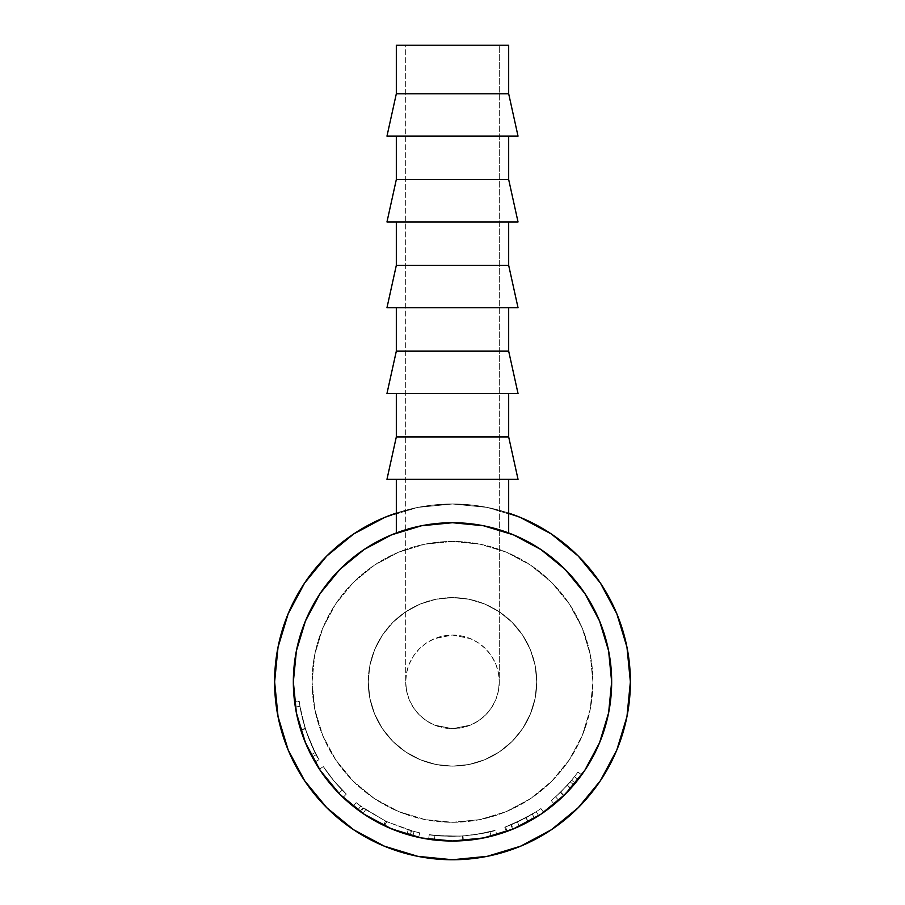 <?xml version="1.0" encoding="UTF-8"?>
<svg xmlns="http://www.w3.org/2000/svg" width="905" height="905" viewBox="0 0 905 905"><rect width="100%" height="100%" fill="white"/><g stroke="black" fill="none" stroke-linecap="round" stroke-linejoin="round"><path stroke-width="0.68" stroke-dasharray="4.53 3.39" d="M304.6 583.046L288.163 613.794L278.039 647.166L288.163 613.794L304.6 583.046L288.163 613.794L278.039 647.166L274.622 681.872A177.878 177.878 0 0 0 452.5 859.75A177.878 177.878 0 0 0 630.378 681.872A177.878 177.878 0 0 1 452.5 859.75A177.878 177.878 0 0 1 274.622 681.872L278.039 716.568L288.163 749.94L304.6 780.698L288.163 749.94L278.039 716.568L274.622 681.872A177.878 177.878 0 0 1 452.5 503.995A177.878 177.878 0 0 1 630.378 681.872L626.961 647.166L616.837 613.794L600.4 583.046L616.837 613.794L626.961 647.166L630.378 681.872A177.878 177.878 0 0 0 452.5 503.995A177.878 177.878 0 0 0 274.622 681.872L278.039 647.166L274.622 681.872A177.878 177.878 0 0 0 452.5 859.75A177.878 177.878 0 0 0 630.378 681.872L626.961 716.568L630.378 681.872L626.961 647.166L616.837 613.794L600.4 583.046M305.46 742.779L320.166 770.291L339.963 794.409L364.082 814.206L391.594 828.912L421.447 837.962L452.5 841.028L483.553 837.962L513.407 828.912L540.919 814.206L565.037 794.409L584.834 770.291L599.54 742.779L608.601 712.925L611.656 681.872A159.156 159.156 0 0 0 452.5 522.717A159.156 159.156 0 0 0 293.344 681.872A159.156 159.156 0 0 1 452.5 522.717A159.156 159.156 0 0 1 611.656 681.872A159.156 159.156 0 0 0 452.5 522.717A159.156 159.156 0 0 0 293.344 681.872A159.156 159.156 0 0 0 452.5 841.028A159.156 159.156 0 0 0 611.656 681.872A159.156 159.156 0 0 1 452.5 841.028A159.156 159.156 0 0 1 293.344 681.872L296.399 650.819L305.46 620.966L320.166 593.454L339.963 569.336L364.082 549.539L391.594 534.832L421.447 525.771L452.5 522.717L483.553 525.771L513.407 534.832L540.919 549.539L565.037 569.336L584.834 593.454L599.54 620.966L608.601 650.819L611.656 681.872L608.601 712.925L599.54 742.779L584.834 770.291L565.037 794.409L540.919 814.206L513.407 828.912L483.553 837.962L452.5 841.028L421.447 837.962L391.594 828.912L364.082 814.206L339.963 794.409L320.166 770.291L305.46 742.779L296.399 712.925L293.344 681.872L296.399 712.925L305.46 742.779L320.166 770.291L339.963 794.409L364.082 814.206L391.594 828.912L421.447 837.962L452.5 841.028L483.553 837.962L513.407 828.912L540.919 814.206L565.037 794.409L584.834 770.291L599.54 742.779L608.601 712.925L611.656 681.872L608.601 650.819L599.54 620.966L584.834 593.454L565.037 569.336L540.919 549.539L513.407 534.832L483.553 525.771L452.5 522.717L421.447 525.771L391.594 534.832L364.082 549.539L339.963 569.336L320.166 593.454L305.46 620.966L296.399 650.819L293.344 681.872A159.156 159.156 0 0 0 452.5 841.028A159.156 159.156 0 0 0 611.656 681.872A159.156 159.156 0 0 0 452.5 522.717A159.156 159.156 0 0 0 293.344 681.872L296.399 650.819L305.46 620.966L320.166 593.454L339.963 569.336L364.082 549.539L391.594 534.832L421.447 525.771L452.5 522.717L483.553 525.771L513.407 534.832L540.919 549.539L565.037 569.336L584.834 593.454L599.54 620.966L608.601 650.819L611.656 681.872A159.156 159.156 0 0 1 452.5 841.028A159.156 159.156 0 0 1 293.344 681.872L296.399 712.925L293.344 681.872A159.156 159.156 0 0 0 452.5 841.028A159.156 159.156 0 0 0 611.656 681.872L608.601 712.925L599.54 742.779L584.834 770.291L565.037 794.409L540.919 814.206L513.407 828.912L483.553 837.962L452.5 841.028L421.447 837.962L391.594 828.912L364.082 814.206L339.963 794.409L320.166 770.291L305.46 742.779L296.399 712.925L305.46 742.779L320.166 770.291L339.963 794.409L364.082 814.206L391.594 828.912L421.447 837.962L452.5 841.028L483.553 837.962L513.407 828.912L540.919 814.206L565.037 794.409L584.834 770.291L599.54 742.779L608.601 712.925L611.656 681.872L608.601 650.819L599.54 620.966L584.834 593.454L565.037 569.336L540.919 549.539L513.407 534.832L483.553 525.771L452.5 522.717L421.447 525.771L391.594 534.832L364.082 549.539L339.963 569.336L320.166 593.454L305.46 620.966L296.399 650.819L293.344 681.872L296.399 712.925L305.46 742.779L311.15 755.019L302.53 735.154L297.349 717.326L304.578 740.595M551.326 533.973L520.567 517.536L487.207 507.411L452.5 503.995L417.793 507.411L384.433 517.536L353.674 533.973L384.433 517.536L417.793 507.411L452.5 503.995L487.207 507.411L520.567 517.536L551.326 533.973L520.567 517.536L487.207 507.411L452.5 503.995L417.793 507.411L384.433 517.536L353.674 533.973M353.674 829.772L384.433 846.209L417.793 856.334L452.5 859.75L487.207 856.334L520.567 846.209L551.326 829.772L520.567 846.209L487.207 856.334L452.5 859.75L417.793 856.334L384.433 846.209L353.674 829.772L384.433 846.209L417.793 856.334L452.5 859.75L487.207 856.334L520.567 846.209L551.326 829.772M600.4 780.698L578.284 807.656L600.4 780.698L616.837 749.94L626.961 716.568L616.837 749.94L600.4 780.698L616.837 749.94L626.961 716.568L630.378 681.872A177.878 177.878 0 0 0 452.5 503.995A177.878 177.878 0 0 0 274.622 681.872L278.039 716.568L288.163 749.94L304.6 780.698L326.716 807.656M405.689 529.753A159.156 159.156 0 0 1 499.311 529.753M396.322 513.09A177.878 177.878 0 0 1 508.678 513.09L487.207 507.411L452.5 503.995L417.793 507.411L396.322 513.09M405.689 45.25L499.311 45.25L499.311 681.872L498.406 672.743L495.748 663.953L491.426 655.865L485.6 648.772L478.507 642.946L470.419 638.625L452.5 635.061L434.581 638.625L426.493 642.946L419.4 648.772L413.574 655.865L409.252 663.953L406.594 672.743L405.689 681.872L405.689 45.25L406.594 45.25L405.689 45.25L405.689 681.872L406.594 672.743L409.252 663.953L413.574 655.865L419.4 648.772L426.493 642.946L434.581 638.625L452.5 635.061L470.419 638.625L478.507 642.946L485.6 648.772L491.426 655.865L495.748 663.953L498.406 672.743L499.311 681.872A46.811 46.811 0 0 0 452.5 635.061A46.811 46.811 0 0 0 405.689 681.872L406.594 672.743L409.252 663.953L413.574 655.865L419.4 648.772L426.493 642.946L434.581 638.625L443.371 635.955L452.5 635.061L461.629 635.955L470.419 638.625L478.507 642.946L485.6 648.772L491.426 655.865L495.748 663.953L498.406 672.743L499.311 681.872L498.406 691.001L495.748 699.78L491.426 707.88L485.6 714.973L478.507 720.787L470.419 725.12L461.629 727.778L452.5 728.683L443.371 727.778L434.581 725.12L426.493 720.787L419.4 714.973L413.574 707.88L409.252 699.78L406.594 691.001L405.689 681.872A46.811 46.811 0 0 0 452.5 728.683A46.811 46.811 0 0 0 499.311 681.872L498.406 691.001L495.748 699.78L491.426 707.88L485.6 714.973L478.507 720.787L470.419 725.12L452.5 728.683L434.581 725.12L426.493 720.787L419.4 714.973L413.574 707.88L409.252 699.78L406.594 691.001L405.689 681.872L406.594 691.001L409.252 699.78L413.574 707.88L419.4 714.973L426.493 720.787L434.581 725.12L452.5 728.683L470.419 725.12L478.507 720.787L485.6 714.973L491.426 707.88L495.748 699.78L498.406 691.001L499.311 681.872L499.311 45.25L452.5 45.25L508.678 45.25L405.689 45.25M508.678 136.146L396.322 136.146L508.678 136.146M508.678 221.94L396.322 221.94L508.678 221.94M508.678 307.734L396.322 307.734L508.678 307.734M508.678 393.517L396.322 393.517L508.678 393.517M368.245 681.872A84.256 84.256 0 0 1 452.5 597.617A84.256 84.256 0 0 1 536.756 681.872A84.256 84.256 0 0 0 452.5 597.617A84.256 84.256 0 0 0 368.245 681.872L369.862 665.435L374.659 649.632L382.442 635.061L392.917 622.289L405.689 611.814L420.259 604.031L436.063 599.234L452.5 597.617L468.937 599.234L484.741 604.031L499.311 611.814L512.083 622.289L522.558 635.061L530.341 649.632L535.138 665.435L536.756 681.872L535.138 698.309L530.341 714.113L522.558 728.683L512.083 741.455L499.311 751.931L484.741 759.714L468.937 764.51L452.5 766.128L436.063 764.51L420.259 759.714L405.689 751.931L392.917 741.455L382.442 728.683L374.659 714.113L369.862 698.309L368.245 681.872A84.256 84.256 0 0 0 452.5 766.128A84.256 84.256 0 0 0 536.756 681.872A84.256 84.256 0 0 1 452.5 766.128A84.256 84.256 0 0 1 368.245 681.872L369.862 698.309L374.659 714.113L382.442 728.683L392.917 741.455L405.689 751.931L420.259 759.714L436.063 764.51L452.5 766.128L468.937 764.51L484.741 759.714L499.311 751.931L512.083 741.455L522.558 728.683L530.341 714.113L535.138 698.309L536.756 681.872L535.138 665.435L530.341 649.632L522.558 635.061L512.083 622.289L499.311 611.814L484.741 604.031L468.937 599.234L452.5 597.617L436.063 599.234L420.259 604.031L405.689 611.814L392.917 622.289L382.442 635.061L374.659 649.632L369.862 665.435L368.245 681.872M312.067 681.872A140.433 140.433 0 0 0 452.5 822.306A140.433 140.433 0 0 0 592.933 681.872A140.433 140.433 0 0 1 452.5 822.306A140.433 140.433 0 0 1 312.067 681.872L314.77 709.271L322.757 735.607L335.732 759.895L353.199 781.173L374.478 798.64L398.754 811.615L425.101 819.602L452.5 822.306L479.899 819.602L506.246 811.615L530.522 798.64L551.801 781.173L569.268 759.895L582.243 735.607L590.23 709.271L592.933 681.872L590.23 654.473L582.243 628.127L569.268 603.85L551.801 582.571L530.522 565.105L506.246 552.129L479.899 544.143L452.5 541.439L425.101 544.143L398.754 552.129L374.478 565.105L353.199 582.571L335.732 603.85L322.757 628.127L314.77 654.473L312.067 681.872A140.433 140.433 0 0 1 452.5 541.439A140.433 140.433 0 0 1 592.933 681.872A140.433 140.433 0 0 0 452.5 541.439A140.433 140.433 0 0 0 312.067 681.872L314.77 654.473L322.757 628.127L335.732 603.85L353.199 582.571L374.478 565.105L398.754 552.129L425.101 544.143L452.5 541.439L479.899 544.143L506.246 552.129L530.522 565.105L551.801 582.571L569.268 603.85L582.243 628.127L590.23 654.473L592.933 681.872L590.23 709.271L582.243 735.607L569.268 759.895L551.801 781.173L530.522 798.64L506.246 811.615L479.899 819.602L452.5 822.306L425.101 819.602L398.754 811.615L374.478 798.64L353.199 781.173L335.732 759.895L322.757 735.607L314.77 709.271L312.067 681.872M294.781 703.219L295.426 707.552L294.781 703.219M296.704 714.384L295.426 707.54L298.469 721.93L303.175 736.93L308.548 749.759L315.008 762.033L307.791 748.118L302.949 736.308L296.704 714.384M295.347 707.065L294.623 701.963L295.731 709.305L295.347 707.065L299.974 706.319C300.822 712.314 302.598 719.803 305.324 728.785L300.867 730.199C298.05 720.923 296.218 713.208 295.347 707.065L300.743 729.815C306.942 746.467 310.743 755.494 312.135 756.897L311.139 754.985L312.135 756.897C310.788 755.551 307.033 746.659 300.867 730.199L305.324 728.785C311.309 744.747 314.951 753.379 316.264 754.691L312.135 756.897L316.264 754.691C314.917 753.345 311.23 744.589 305.2 728.412L300.743 729.815L305.2 728.412L299.974 706.319L295.347 707.065L299.974 706.319L299.261 701.375L294.623 701.963L295.347 707.065L294.623 701.963L299.261 701.375C299.985 708.423 301.965 717.427 305.189 728.367L300.731 729.781C297.394 718.502 295.358 709.226 294.623 701.963C295.358 709.215 297.406 718.513 300.754 729.86C308.447 749.849 313.198 760.573 315.008 762.033L311.003 754.747C307.553 748.322 304.125 740.007 300.731 729.781L305.189 728.367C308.503 738.333 311.829 746.41 315.166 752.598L311.003 754.747L315.166 752.598L319.046 759.668L315.008 762.033L319.046 759.668C317.316 758.3 312.7 747.892 305.211 728.446L300.754 729.86L305.211 728.446C301.965 717.416 299.974 708.389 299.261 701.375L294.623 701.963L299.261 701.375L299.974 706.319L295.347 707.065M319.42 769.171A159.156 159.156 0 0 0 343.097 797.463A159.156 159.156 0 0 1 319.42 769.171A159.156 159.156 0 0 0 338.9 793.334A159.156 159.156 0 0 1 319.42 769.171A159.156 159.156 0 0 0 338.9 793.334A159.156 159.156 0 0 1 319.42 769.171L323.334 766.603L319.42 769.171A159.156 159.156 0 0 0 338.9 793.334L342.237 790.065A154.472 154.472 0 0 1 323.334 766.603L319.42 769.171A159.156 159.156 0 0 0 338.9 793.334L342.237 790.065A154.472 154.472 0 0 1 323.334 766.603L319.42 769.171A159.156 159.156 0 0 0 338.9 793.334L342.237 790.065A154.472 154.472 0 0 1 323.334 766.603L319.42 769.171A159.156 159.156 0 0 0 338.9 793.334L342.237 790.065A154.472 154.472 0 0 1 323.334 766.603L319.42 769.171L323.334 766.603L319.42 769.171L330.438 784.001L343.097 797.463L346.31 794.058L334.024 781.004L323.334 766.603L319.42 769.171L330.438 784.001L343.097 797.463L346.31 794.058L343.097 797.463L346.31 794.058L334.024 781.004L323.334 766.603L319.42 769.171M363.041 813.505L383.516 825.303A159.156 159.156 0 0 0 384.716 825.869L412.906 836.028A159.156 159.156 0 0 0 418.676 837.385L410.27 835.326A159.156 159.156 0 0 1 409.467 835.1L384.161 825.609L360.88 812.011A159.156 159.156 0 0 1 360.19 811.514L353.233 806.276A159.156 159.156 0 0 0 357.916 809.873L363.041 813.505L365.677 809.636L385.553 821.084L383.516 825.303A159.156 159.156 0 0 0 384.716 825.869L386.707 821.638L408.223 829.862L406.877 834.342L384.716 825.869L386.707 821.638A154.472 154.472 0 0 1 385.553 821.084L383.516 825.303L363.041 813.505L357.916 809.873L360.699 806.106L365.677 809.636L363.041 813.505M466.72 840.394L449.955 841.005L431.052 839.58L449.593 840.994L462.828 840.688L475.985 839.286L496.212 834.908L476.449 839.218L466.72 840.394M429.174 839.308L431.04 839.569L429.174 839.308M428.585 839.218L429.287 834.591C431.063 835.643 442.138 836.118 462.523 836.016L462.828 840.688C441.832 840.802 430.418 840.304 428.585 839.218C430.441 840.338 442.025 840.813 463.349 840.655C484.096 837.985 495.239 836.016 496.8 834.738C494.99 836.096 483.666 838.075 462.828 840.688L462.523 836.016C482.761 833.482 493.745 831.559 495.499 830.236L496.8 834.738L495.499 830.236C493.972 831.48 483.157 833.403 463.032 835.982L463.349 840.655L463.032 835.982C442.353 836.141 431.097 835.677 429.287 834.591L428.585 839.218M509.673 830.405L519.38 826.299L517.411 822.045L519.38 826.299L532.536 819.432L530.183 815.394L517.411 822.045L505.567 826.944L526.11 817.679L504.798 827.227L506.381 831.627A159.156 159.156 0 0 0 513.169 829.014L511.382 824.681L532.231 814.172L534.651 818.188A159.156 159.156 0 0 0 543.588 812.385A159.156 159.156 0 0 1 532.536 819.432L519.38 826.299L507.173 831.344L528.339 821.797L506.381 831.627A159.156 159.156 0 0 0 513.169 829.014L534.651 818.188A159.156 159.156 0 0 0 538.701 815.654L536.167 811.717A154.472 154.472 0 0 1 532.231 814.172L534.651 818.188L513.169 829.014L511.382 824.681A154.472 154.472 0 0 1 504.798 827.227L506.381 831.627L528.339 821.797L508.146 830.982M569.754 789.488L563.973 795.461L560.693 792.124L551.281 800.631L560.693 792.124L563.973 795.461L554.279 804.228L551.281 800.631L560.331 792.486L551.281 800.631L554.279 804.228L563.6 795.834L560.331 792.486L570.218 781.897A154.472 154.472 0 0 0 577.899 772.078A154.472 154.472 0 0 1 570.218 781.897L573.781 784.929L570.218 781.897L560.331 792.486L563.6 795.834L573.781 784.929A159.156 159.156 0 0 0 581.7 774.804L577.899 772.078A154.472 154.472 0 0 1 567.005 785.551L555.602 796.898L558.724 800.382L570.817 788.323L578.182 779.522A159.156 159.156 0 0 0 581.7 774.804A159.156 159.156 0 0 1 573.781 784.929L554.856 803.753L565.467 793.979L575.252 783.176A159.156 159.156 0 0 0 578.182 779.522L574.483 776.648A154.472 154.472 0 0 1 571.643 780.201L575.252 783.176A159.156 159.156 0 0 0 578.182 779.522L574.483 776.648L578.182 779.522A159.156 159.156 0 0 0 581.7 774.804L577.899 772.078A154.472 154.472 0 0 1 574.483 776.648L578.182 779.522L574.483 776.648A154.472 154.472 0 0 1 571.643 780.201L575.252 783.176M430.882 524.187L452.477 522.717L441.47 523.101L421.232 525.816L396.322 532.955L421.198 525.828L441.47 523.101L421.198 525.828L396.322 532.955L421.278 525.805M508.678 479.311L396.322 479.311L508.678 479.311M508.678 532.955L504.357 531.405L508.678 532.955M499.164 529.708L507.581 532.547L483.779 525.816L463.552 523.101L483.768 525.816L499.153 529.708M483.745 525.816L452.5 522.717L474.084 524.187L452.477 522.717L441.47 523.101L452.489 522.717L421.447 525.771L391.594 534.832L364.082 549.539L339.963 569.336L320.166 593.454L305.46 620.966L296.399 650.819L293.344 681.872M483.779 525.816L474.096 524.187M611.656 681.872L608.601 650.819L599.54 620.966L584.834 593.454L565.037 569.336L540.919 549.539L513.407 534.832L483.553 525.771M299.974 706.319L299.261 701.375L299.974 706.319M300.788 710.923L306.048 731.014L315.291 752.836L306.173 731.364L300.788 710.923M316.026 754.25L315.302 752.858L316.026 754.25M299.419 702.608L299.6 703.898L299.419 702.608M300.053 706.794L303.017 720.81L307.338 734.713L312.802 747.802L319.046 759.668L312.779 747.756L307.564 735.301L303.005 720.753L300.053 706.794M323.334 766.603A154.472 154.472 0 0 0 346.31 794.058A154.472 154.472 0 0 1 323.334 766.603A154.472 154.472 0 0 0 342.237 790.065A154.472 154.472 0 0 1 323.334 766.603A154.472 154.472 0 0 0 342.237 790.065A154.472 154.472 0 0 1 323.334 766.603M360.699 806.106A154.472 154.472 0 0 1 356.151 802.622L353.233 806.276A159.156 159.156 0 0 0 357.916 809.873L360.699 806.106A154.472 154.472 0 0 1 356.151 802.622L353.233 806.276L360.19 811.514L362.905 807.701L356.151 802.622L362.905 807.701L360.19 811.514A159.156 159.156 0 0 0 360.88 812.011L363.572 808.188A154.472 154.472 0 0 1 362.905 807.701A154.472 154.472 0 0 0 363.572 808.188L360.88 812.011L384.161 825.609L386.175 821.378L363.572 808.188L386.175 821.378L384.161 825.609L409.467 835.1L410.734 830.586L386.175 821.378L410.734 830.586L409.467 835.1A159.156 159.156 0 0 0 410.27 835.326L411.515 830.813A154.472 154.472 0 0 1 410.734 830.586A154.472 154.472 0 0 0 411.515 830.813L410.27 835.326L418.676 837.385L419.671 832.815L411.515 830.813L419.671 832.815A154.472 154.472 0 0 1 414.071 831.491L412.906 836.028A159.156 159.156 0 0 0 418.676 837.385L419.671 832.815A154.472 154.472 0 0 1 414.071 831.491L412.906 836.028L406.877 834.342L408.223 829.862L414.071 831.491L386.707 821.638A154.472 154.472 0 0 1 385.553 821.084L360.699 806.106M459.729 836.175L475.736 834.591L494.922 830.405L475.295 834.659L462.523 836.016L449.683 836.322L431.662 834.93L450.045 836.322L459.729 836.175M429.864 834.682L431.685 834.942L429.864 834.682M460.057 836.163L437.002 835.564L460.057 836.163M435.441 835.394L436.979 835.564L435.441 835.394M434.943 835.349L434.411 839.998C436.097 840.734 445.645 840.971 463.066 840.677C480.114 838.697 489.458 837.238 491.121 836.265L489.978 831.729L477.919 834.24L462.76 836.005L477.829 834.252L489.978 831.729C488.395 832.657 479.322 834.082 462.76 836.005L463.066 840.677L462.76 836.005C445.837 836.288 436.561 836.062 434.943 835.349C436.674 836.073 445.939 836.288 462.76 836.005L463.066 840.677C445.746 840.971 436.199 840.745 434.411 839.998L434.943 835.349M462.76 836.005C479.401 834.071 488.485 832.645 489.978 831.729L491.121 836.265C489.582 837.216 480.227 838.675 463.066 840.677L462.76 836.005M505.567 826.944L507.173 831.344L505.567 826.944L517.411 822.045L530.183 815.394L532.536 819.432A159.156 159.156 0 0 0 543.588 812.385L540.907 808.538A154.472 154.472 0 0 1 536.167 811.717L538.701 815.654A159.156 159.156 0 0 0 543.588 812.385L540.907 808.538A154.472 154.472 0 0 1 530.183 815.394A154.472 154.472 0 0 0 540.907 808.538A154.472 154.472 0 0 1 532.231 814.172L511.382 824.681A154.472 154.472 0 0 1 504.798 827.227L526.11 817.679L528.339 821.797L526.11 817.679L505.567 826.944M512.321 824.285L513.983 823.584L512.321 824.285M516.088 822.645L536.167 811.717A154.472 154.472 0 0 1 525.907 817.792L516.088 822.645M512.66 829.218L510.895 824.885L512.66 829.218L528.384 821.774L526.156 817.656L510.895 824.885L525.907 817.792L528.135 821.91A159.156 159.156 0 0 0 538.701 815.654L536.167 811.717L526.156 817.656L528.384 821.774L538.701 815.654L536.167 811.717A154.472 154.472 0 0 1 525.907 817.792L528.135 821.91L513.961 828.686M513.033 829.071L528.135 821.91A159.156 159.156 0 0 0 538.701 815.654L528.384 821.774L513.022 829.071M560.693 792.124L571.643 780.201L560.693 792.124M567.333 785.189L574.483 776.648L567.333 785.189L555.602 796.898L567.333 785.189L570.817 788.323L567.333 785.189M574.483 776.648L578.182 779.522L574.483 776.648A154.472 154.472 0 0 1 567.005 785.551L570.478 788.696A159.156 159.156 0 0 0 578.182 779.522L574.483 776.648M570.478 788.696L558.724 800.382L555.602 796.898L567.005 785.551L570.478 788.696A159.156 159.156 0 0 0 578.182 779.522L570.817 788.323L559.007 800.133L570.478 788.696M486.053 837.453L463.066 840.677L483.281 838.019M460.306 840.836L457.534 840.949L460.306 840.836M452.5 841.028L434.411 839.998L457.511 840.949M518.033 479.311L386.967 479.311L518.033 479.311M396.322 479.311L507.592 479.311L396.322 479.311M396.322 436.923L508.678 436.923L396.322 436.923M518.033 393.517L386.967 393.517L518.033 393.517M396.322 393.517L507.592 393.517L396.322 393.517M396.322 351.14L508.678 351.14L396.322 351.14M518.033 307.734L386.967 307.734L518.033 307.734M396.322 307.734L507.592 307.734L396.322 307.734M396.322 265.346L508.678 265.346L396.322 265.346M518.033 221.94L386.967 221.94L518.033 221.94M396.322 221.94L507.592 221.94L396.322 221.94M396.322 179.552L508.678 179.552L396.322 179.552M518.033 136.146L386.967 136.146L518.033 136.146M396.322 93.769L508.678 93.769L396.322 93.769M396.322 136.146L441.538 136.146L396.322 136.146"/><path stroke-width="1.36" d="M600.4 583.046L578.284 556.089L551.326 533.973L578.284 556.089L600.4 583.046L578.284 556.089L551.326 533.973L578.284 556.089L600.4 583.046L616.837 613.794L626.961 647.166L630.378 681.872A177.878 177.878 0 0 1 452.5 859.75A177.878 177.878 0 0 1 396.322 513.09L384.433 517.536L353.674 533.973L326.716 556.089L304.6 583.046L326.716 556.089L353.674 533.973L326.716 556.089L304.6 583.046L326.716 556.089L353.674 533.973M304.6 583.046L288.163 613.794L278.039 647.166L274.622 681.872L278.039 716.568L288.163 749.94L304.6 780.698L326.716 807.656L353.674 829.772L326.716 807.656L353.674 829.772L326.716 807.656L304.6 780.698L326.716 807.656M551.326 829.772L578.284 807.656L551.326 829.772L578.284 807.656L551.326 829.772L520.567 846.209L487.207 856.334L452.5 859.75L417.793 856.334L384.433 846.209L353.674 829.772M600.4 780.698L578.284 807.656L600.4 780.698L616.837 749.94L626.961 716.568L630.378 681.872A177.878 177.878 0 0 0 508.678 513.09L520.567 517.536L551.326 533.973M499.311 529.753A159.156 159.156 0 0 1 452.5 841.028A159.156 159.156 0 0 1 405.689 529.753M396.322 45.25L396.322 93.769L508.678 93.769L508.678 45.25L396.322 45.25L508.678 45.25L508.678 93.769L396.322 93.769L386.967 136.146L518.033 136.146L508.678 93.769L518.033 136.146L386.967 136.146L396.322 93.769L396.322 45.25M396.322 136.146L396.322 179.552L508.678 179.552L508.678 136.146L508.678 179.552L396.322 179.552L386.967 221.94L518.033 221.94L508.678 179.552L518.033 221.94L386.967 221.94L396.322 179.552L396.322 136.146M396.322 221.94L396.322 265.346L508.678 265.346L508.678 221.94L508.678 265.346L396.322 265.346L386.967 307.734L518.033 307.734L508.678 265.346L518.033 307.734L386.967 307.734L396.322 265.346L396.322 221.94M396.322 307.734L396.322 351.14L508.678 351.14L508.678 307.734L508.678 351.14L396.322 351.14L386.967 393.517L518.033 393.517L508.678 351.14L518.033 393.517L386.967 393.517L396.322 351.14L396.322 307.734M396.322 393.517L396.322 436.923L508.678 436.923L508.678 393.517L508.678 436.923L396.322 436.923L386.967 479.311L518.033 479.311L508.678 436.923L518.033 479.311L386.967 479.311L396.322 436.923L396.322 393.517M304.555 740.539L305.517 742.915M396.322 479.311L396.322 532.955L396.322 479.311M508.678 532.955L508.678 479.311L508.678 532.955M474.096 524.187L483.779 525.816M293.344 681.872A159.156 159.156 0 0 1 452.5 522.717A159.156 159.156 0 0 1 611.656 681.872L608.601 712.925L599.54 742.779L584.834 770.291L565.037 794.409L540.919 814.206L513.407 828.912L483.553 837.962L452.5 841.028L421.447 837.962L391.594 828.912L364.082 814.206L339.963 794.409L320.166 770.291L305.46 742.779L296.399 712.925L293.344 681.872L296.399 650.819L305.46 620.966L320.166 593.454L339.963 569.336L364.082 549.539L391.594 534.832L421.447 525.771L452.477 522.717L483.451 525.748M421.232 525.816L430.893 524.187M483.553 525.771L513.407 534.832L540.919 549.539L565.037 569.336L584.834 593.454L599.54 620.966L608.601 650.819L611.656 681.872M508.146 830.982L509.673 830.405M513.961 828.686L512.66 829.218M575.252 783.176L569.754 789.488M482.987 838.075L486.053 837.453M457.534 840.949L452.183 841.028"/></g></svg>
